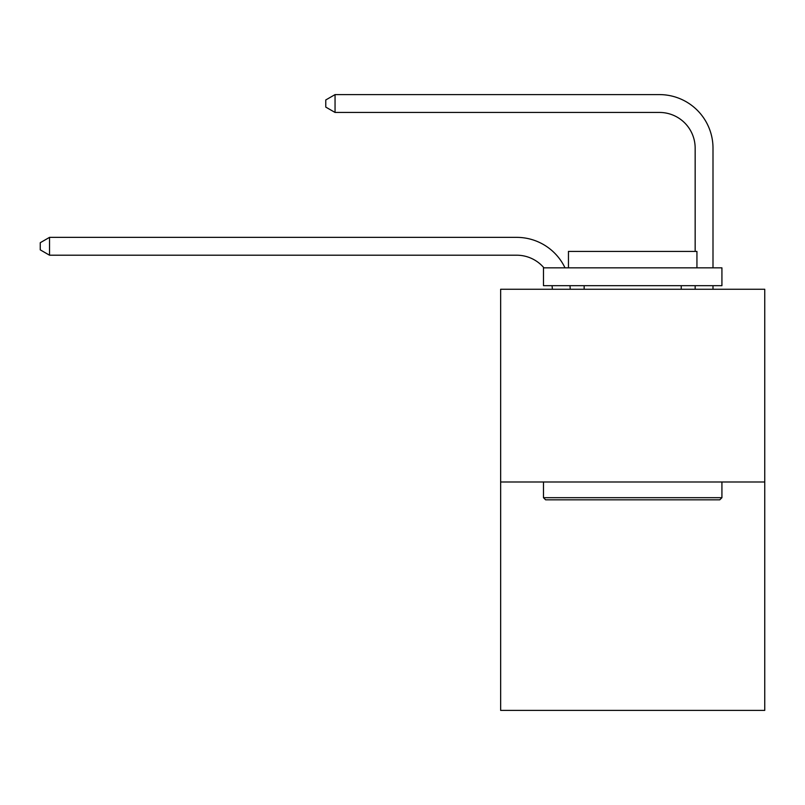 <?xml version="1.0" encoding="UTF-8"?>
<svg xmlns="http://www.w3.org/2000/svg" width="805" height="805" viewBox="0 0 805 805"><rect width="100%" height="100%" fill="white"/><g stroke="black" fill="none" stroke-linecap="round" stroke-linejoin="round"><path stroke-width="1.21" d="M764.75 481.984L764.75 289.257L500.65 289.257L500.65 710.392L764.75 710.392L764.75 481.984L500.65 481.984M552.361 289.257A35.692 35.692 0 0 0 552.019 285.684A35.692 35.692 0 0 1 552.361 289.257A35.692 35.692 0 0 0 552.019 285.684A35.692 35.692 0 0 1 552.361 289.257A35.692 35.692 0 0 0 552.019 285.684A35.692 35.692 0 0 1 552.361 289.257A35.692 35.692 0 0 0 552.019 285.684A35.692 35.692 0 0 1 552.361 289.257A35.692 35.692 0 0 0 552.019 285.684A35.692 35.692 0 0 1 552.361 289.257A35.692 35.692 0 0 0 552.019 285.684A35.692 35.692 0 0 1 552.361 289.257A35.692 35.692 0 0 0 552.019 285.684A35.692 35.692 0 0 1 552.361 289.257A35.692 35.692 0 0 0 552.019 285.684A35.692 35.692 0 0 1 552.361 289.257A35.692 35.692 0 0 0 552.019 285.684A35.692 35.692 0 0 1 552.361 289.257A35.692 35.692 0 0 0 552.019 285.684A35.692 35.692 0 0 1 552.361 289.257A35.692 35.692 0 0 0 552.019 285.684A35.692 35.692 0 0 1 552.361 289.257A35.692 35.692 0 0 0 552.019 285.684A35.692 35.692 0 0 1 552.361 289.257A35.692 35.692 0 0 0 552.019 285.684A35.692 35.692 0 0 1 552.361 289.257A35.692 35.692 0 0 0 552.019 285.684A35.692 35.692 0 0 1 552.361 289.257A35.692 35.692 0 0 0 552.019 285.684A35.692 35.692 0 0 1 552.361 289.257A35.692 35.692 0 0 0 552.019 285.684A35.692 35.692 0 0 1 552.361 289.257A35.692 35.692 0 0 0 552.019 285.684A35.692 35.692 0 0 1 552.361 289.257A35.692 35.692 0 0 0 552.019 285.684A35.692 35.692 0 0 1 552.361 289.257A35.692 35.692 0 0 0 552.019 285.684A35.692 35.692 0 0 1 552.361 289.257A35.692 35.692 0 0 0 552.019 285.684A35.692 35.692 0 0 1 552.361 289.257A35.692 35.692 0 0 0 552.019 285.684A35.692 35.692 0 0 1 552.361 289.257A35.692 35.692 0 0 0 552.019 285.684A35.692 35.692 0 0 1 552.361 289.257A35.692 35.692 0 0 0 552.019 285.684A35.692 35.692 0 0 1 552.361 289.257A35.692 35.692 0 0 0 552.019 285.684A35.692 35.692 0 0 1 552.361 289.257A35.692 35.692 0 0 0 552.019 285.684A35.692 35.692 0 0 1 552.361 289.257A35.692 35.692 0 0 0 552.019 285.684A35.692 35.692 0 0 1 552.361 289.257A35.692 35.692 0 0 0 552.019 285.684A35.692 35.692 0 0 1 552.361 289.257A35.692 35.692 0 0 0 552.019 285.684A35.692 35.692 0 0 1 552.361 289.257A35.692 35.692 0 0 0 552.019 285.684A35.692 35.692 0 0 1 552.361 289.257M516.709 255.205A35.692 35.692 0 0 1 543.949 267.844A35.692 35.692 0 0 0 516.709 255.205A35.692 35.692 0 0 1 543.949 267.844A35.692 35.692 0 0 0 516.709 255.205A35.692 35.692 0 0 1 543.949 267.844A35.692 35.692 0 0 0 516.709 255.205A35.692 35.692 0 0 1 543.949 267.844A35.692 35.692 0 0 0 516.709 255.205A35.692 35.692 0 0 1 543.949 267.844A35.692 35.692 0 0 0 516.709 255.205A35.692 35.692 0 0 1 543.949 267.844A35.692 35.692 0 0 0 516.709 255.205A35.692 35.692 0 0 1 543.949 267.844A35.692 35.692 0 0 0 516.709 255.205A35.692 35.692 0 0 1 543.949 267.844A35.692 35.692 0 0 0 516.709 255.205A35.692 35.692 0 0 1 543.949 267.844A35.692 35.692 0 0 0 516.709 255.205A35.692 35.692 0 0 1 543.949 267.844A35.692 35.692 0 0 0 516.709 255.205A35.692 35.692 0 0 1 543.949 267.844A35.692 35.692 0 0 0 516.709 255.205A35.692 35.692 0 0 1 543.949 267.844A35.692 35.692 0 0 0 516.709 255.205A35.692 35.692 0 0 1 543.949 267.844A35.692 35.692 0 0 0 516.709 255.205A35.692 35.692 0 0 1 543.949 267.844A35.692 35.692 0 0 0 516.709 255.205A35.692 35.692 0 0 1 543.949 267.844A35.692 35.692 0 0 0 516.709 255.205A35.692 35.692 0 0 1 543.949 267.844A35.692 35.692 0 0 0 516.709 255.205A35.692 35.692 0 0 1 543.949 267.844A35.692 35.692 0 0 0 516.709 255.205A35.692 35.692 0 0 1 543.949 267.844A35.692 35.692 0 0 0 516.709 255.205A35.692 35.692 0 0 1 543.949 267.844A35.692 35.692 0 0 0 516.709 255.205A35.692 35.692 0 0 1 543.949 267.844A35.692 35.692 0 0 0 516.709 255.205A35.692 35.692 0 0 1 543.949 267.844A35.692 35.692 0 0 0 516.709 255.205A35.692 35.692 0 0 1 543.949 267.844A35.692 35.692 0 0 0 516.709 255.205A35.692 35.692 0 0 1 543.949 267.844A35.692 35.692 0 0 0 516.709 255.205A35.692 35.692 0 0 1 543.949 267.844A35.692 35.692 0 0 0 516.709 255.205A35.692 35.692 0 0 1 543.949 267.844A35.692 35.692 0 0 0 516.709 255.205A35.692 35.692 0 0 1 543.949 267.844A35.692 35.692 0 0 0 516.709 255.205A35.692 35.692 0 0 1 543.949 267.844A35.692 35.692 0 0 0 516.709 255.205A35.692 35.692 0 0 1 543.949 267.844A35.692 35.692 0 0 0 516.709 255.205A35.692 35.692 0 0 1 543.949 267.844A35.692 35.692 0 0 0 516.709 255.205L49.528 255.205L40.25 249.852L40.25 242.718L49.528 237.364L516.709 237.364A53.533 53.533 0 0 1 565.019 267.844M695.158 251.422L695.158 148.14A35.692 35.692 0 0 0 659.466 112.448L335.051 112.448L325.763 107.095L325.763 99.961L335.051 94.608L659.466 94.608A53.533 53.533 0.4 0 1 712.999 148.14L712.999 267.844M49.528 255.205L49.528 237.364L516.709 237.364M719.781 499.825L545.619 499.825L543.476 497.681L721.924 497.681L719.781 499.825M543.476 267.844L721.924 267.844L721.924 285.684L543.476 285.684L543.476 267.844M696.939 267.844L696.939 251.422L568.461 251.422L568.461 267.844M543.476 481.984L543.476 497.681M721.924 481.984L721.924 497.681M584.158 285.684L584.158 289.257M681.231 285.684L681.231 289.257M569.99 285.684A53.533 53.533 0 0 1 570.212 289.257M712.999 285.684L712.999 289.257M695.158 289.257L695.158 285.684M695.158 148.14A35.692 35.692 -179.6 0 0 659.466 112.448M335.051 94.608L335.051 112.448"/></g></svg>
